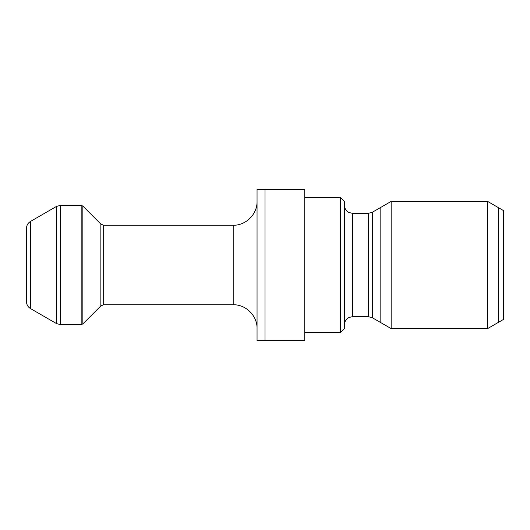 <?xml version="1.0" encoding="UTF-8"?>
<svg xmlns="http://www.w3.org/2000/svg" width="530" height="530" viewBox="0 0 530 530"><rect width="100%" height="100%" fill="white"/><g stroke="black" fill="none" stroke-linecap="round" stroke-linejoin="round"><path stroke-width="0.79" d="M265 340.525L304.75 340.525L304.75 189.475L265 189.475L265 340.525L257.05 340.525L257.05 189.475L265 189.475M30.475 308.559C27.924 306.976 26.599 304.677 26.5 301.676L26.5 228.324C26.599 225.323 27.924 223.024 30.475 221.441L56.458 206.442L56.458 323.558L30.475 308.559L30.475 221.441M503.5 265L503.5 210.582L487.6 201.4L487.6 328.6L503.5 319.418L503.5 265M368.363 213.325L368.363 316.675L352.45 316.675L352.45 213.325L368.363 213.325L372.338 212.258L391.153 201.4L391.153 328.6L487.6 328.6M340.525 332.575L344.5 328.6L344.5 201.4L340.525 197.425L340.525 332.575L304.75 332.575M380.136 322.24L380.136 207.76M498.617 207.76L498.617 322.24M100.859 224.084L82.846 206.071L82.846 323.929L100.859 305.916L100.859 224.084L103.675 225.25L233.2 225.25L233.2 304.75C245.946 304.419 257.381 315.853 257.05 328.6M103.675 225.25L103.675 304.75L233.2 304.75M81.163 205.375L60.433 205.375L60.433 324.625L81.163 324.625L81.163 205.375L82.846 206.071M372.338 212.258L372.338 317.742L391.153 328.6M60.433 205.375L56.458 206.442M391.153 201.4L487.6 201.4M368.363 316.675L372.338 317.742M352.45 316.675L349.012 317.457L347.581 318.344C345.587 319.961 344.56 322.055 344.5 324.625M352.45 213.325L349.012 212.543L347.581 211.656C345.587 210.039 344.56 207.945 344.5 205.375M304.75 197.425L340.525 197.425M60.433 324.625L56.458 323.558M82.846 323.929L81.163 324.625M100.859 305.916L103.675 304.75M233.2 225.25C245.946 225.581 257.381 214.147 257.05 201.4"/></g></svg>
